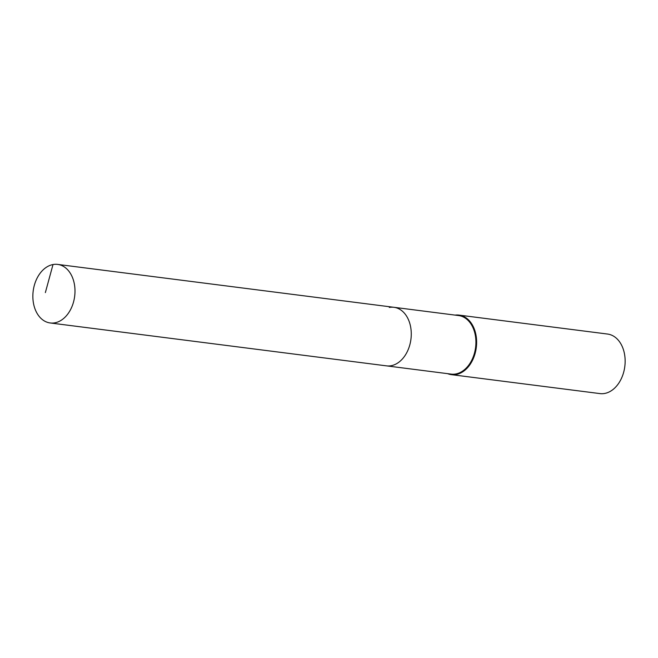 <?xml version="1.0" encoding="UTF-8"?>
<svg xmlns="http://www.w3.org/2000/svg" width="658" height="658" viewBox="0 0 658 658"><rect width="100%" height="100%" fill="white"/><g stroke="black" fill="none" stroke-linecap="round" stroke-linejoin="round"><path stroke-width="0.99" d="M53.01 264.541A29.52 20.908 -82.7 0 0 32.9 294.291A29.52 20.908 -82.7 0 0 50.189 322.963A29.52 20.908 -82.7 0 0 54.844 322.831A29.52 20.908 -82.7 0 0 74.946 293.073A29.52 20.908 -82.7 0 0 57.657 264.409A29.52 20.908 -82.7 0 0 53.01 264.541L45.361 292.596M50.189 322.963L386.46 365.856A29.52 20.908 -82.7 0 0 391.115 365.725A29.52 20.908 -82.7 0 0 411.225 335.975A29.52 20.908 -82.7 0 0 393.936 307.302L458.585 315.552A29.52 20.908 -82.7 0 1 475.874 344.216A29.52 20.908 -82.7 0 1 455.764 373.974A29.52 20.908 -82.7 0 1 451.117 374.106L386.46 365.856A29.52 20.908 -82.7 0 0 391.115 365.725A29.52 20.908 -82.7 0 0 411.225 335.975A29.52 20.908 -82.7 0 0 393.936 307.302A29.52 20.908 -82.7 0 0 389.281 307.434M447.629 373.662A30.013 21.262 -82.7 0 0 451.396 374.649A30.013 21.262 -82.7 0 0 456.126 374.509A30.013 21.262 -82.7 0 0 476.581 344.257A30.013 21.262 -82.7 0 0 458.996 315.1A30.013 21.262 -82.7 0 0 455.097 315.108M451.396 374.649L599.923 393.591A30.013 21.262 -82.7 0 0 604.653 393.459A30.013 21.262 -82.7 0 0 625.1 363.2A30.013 21.262 -82.7 0 0 607.515 334.042L458.996 315.1M393.936 307.302L57.657 264.409"/></g></svg>
